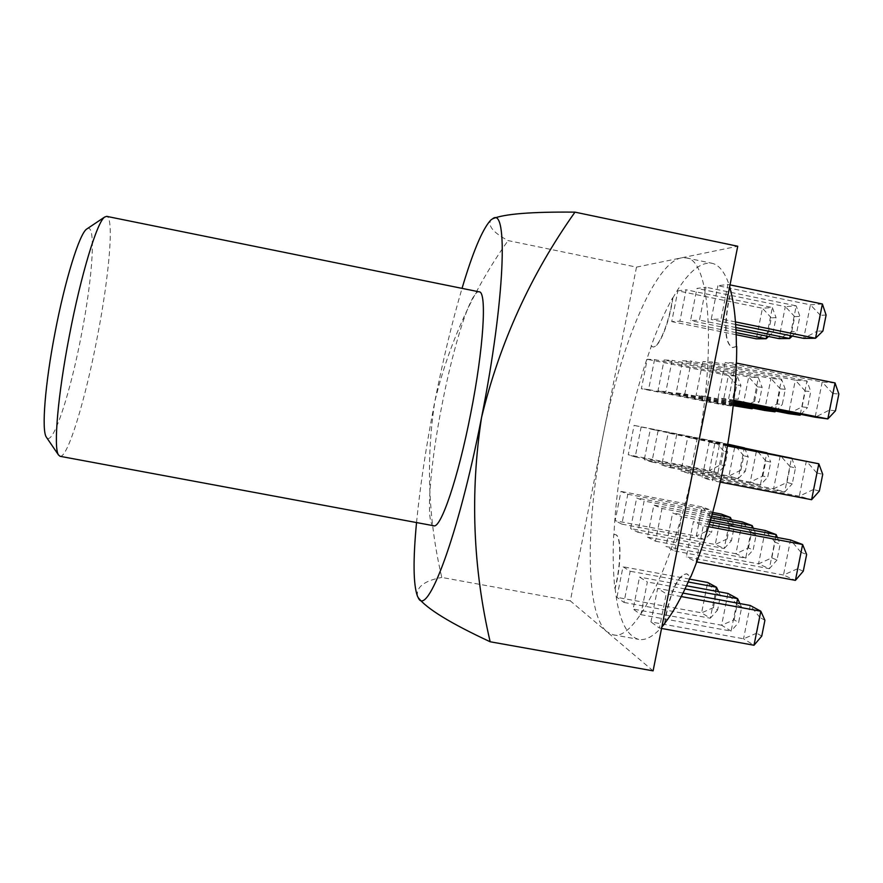<?xml version="1.0" encoding="UTF-8"?>
<svg xmlns="http://www.w3.org/2000/svg" width="883" height="883" viewBox="0 0 883 883"><rect width="100%" height="100%" fill="white"/><g stroke="black" fill="none" stroke-linecap="round" stroke-linejoin="round"><path stroke-width="0.66" stroke-dasharray="4.42 3.31" d="M664.557 623.431L666.246 613.376C671.897 587.935 678.685 574.745 686.632 573.807L690.429 576.886M664.932 622.957L666.555 613.431C672.195 587.99 678.994 574.8 686.941 573.862L690.738 576.941M736.4 346.5L732.316 347.516C725.064 343.388 723.784 327.968 728.475 301.258L730.771 291.291M736.709 346.566L732.625 347.571C725.362 343.443 724.082 328.023 728.773 301.313L730.925 291.898M87.262 228.675C96.291 223.156 92.693 277.152 81.534 334.193C70.53 392.494 53.112 446.323 46.678 437.615M60.055 456.301C67.726 458.266 85.519 399.204 97.318 337.03C109.161 276.224 114.337 217.395 106.666 216.357M479.171 291.843C471.103 289.69 453.663 344.646 442.162 404.061C430.076 464.712 425.242 524.745 433.73 525.76M653.1 670.859L606.764 631.687C584.954 613.266 585.716 521.588 603.354 434.315C620.33 346.909 654.358 263.443 681.036 257.935L686.168 257.902C710.064 258.862 717.283 351.456 695.318 459.061C674.855 564.06 634.954 642.327 612.968 634.745L606.764 631.687L570.33 600.893L636.5 267.119L508.067 240.584C493.398 232.737 487.648 225.882 490.816 220.044M613.685 534.701L615.043 534.557C621.268 534.69 621.356 564.149 614.866 588.542C613.166 572.703 612.769 554.756 613.685 534.701L613.939 534.745C615.396 504.138 619.436 472.129 626.036 438.73C632.692 405.341 641.146 374.436 651.411 346.015L651.157 345.97C657.934 327.361 665.087 311.324 672.636 297.825C669.303 322.714 658.376 349.006 652.625 346.853L651.157 345.97M614.866 588.542L615.131 588.597C618.475 619.005 626.345 635.937 638.718 639.391C645.517 640.661 653.221 636.566 661.82 627.096M672.636 297.825L672.901 297.88C686.72 273.311 699.678 261.765 711.797 263.233C719.181 264.723 725.153 272.494 729.7 286.545M570.33 600.893L441.787 577.438C428.167 519.138 425.838 460.507 434.811 401.544C448.906 343.233 473.321 289.58 508.067 240.584M636.5 267.119L737.735 246.247M417.482 596.257C416.081 587.074 424.182 580.793 441.787 577.438M416.533 522.57C420.131 485.849 426.224 445.507 434.811 401.544C443.045 359.745 452.118 322.019 462.03 288.377M733.961 398.807L736.72 385.032L740.914 385.396L738.133 399.304L733.961 398.807L722.526 404.8L731.256 405.97L738.133 399.304M707.647 530.672L710.385 516.93L714.347 518.476L711.577 532.339L707.647 530.672L696.334 536.047L704.557 539.723L711.577 532.339M754.667 401.257L757.537 386.864L762.117 387.273L759.214 401.798L754.667 401.257L742.625 407.493L748.718 376.953L664.104 359.988L672.106 360.319L665.87 391.666L657.99 390.716L664.104 359.988M727.15 538.928L730.009 524.59L734.325 526.268L731.433 540.749L727.15 538.928L715.252 544.513L724.215 548.52L731.433 540.749M791.72 331.732L794.744 316.655L799.899 316.39L796.852 331.622L791.72 331.732L778.938 338.608L785.329 306.622L696.952 288.41L706.025 287.251L699.479 320.121L690.539 320.606L696.952 288.41M762.857 476.003L765.859 460.97L770.738 462.118L767.691 477.295L762.857 476.003L750.23 482.151L760.351 485.043L767.691 477.295M734.071 619.8L737.073 604.822L741.654 607.361L738.63 622.482L734.071 619.8L721.61 625.23L731.113 631.102L738.63 622.482M802.084 406.853L805.252 391.07L810.771 391.555L807.57 407.505L802.084 406.853L788.64 413.663L795.34 380.187L702.802 361.589L712.46 361.986L705.594 396.434L696.091 395.297L702.802 361.589M771.819 557.857L774.976 542.129L780.175 544.16L776.985 560.043L771.819 557.857L758.552 563.873L769.347 568.696L776.985 560.043M835.484 410.794L829.424 410.087L832.757 393.498L838.85 394.028M803.276 571.18L797.57 568.762L800.892 552.239L806.632 554.48M819.369 491.058L813.486 489.491L816.808 472.935L822.724 474.326M761.742 636.124L756.731 633.166L759.877 617.46L764.921 620.263M786.941 482.416L790.097 466.666L795.462 467.924L792.261 483.84L786.941 482.416L773.585 488.829L784.711 492.019L792.261 483.84M822.901 331.037L817.261 331.158L820.428 315.352L826.102 315.065M748.453 547.957L751.455 532.957L756.179 534.8L753.155 549.943L748.453 547.957L735.914 553.751L745.716 558.133L753.155 549.943M777.283 403.928L780.285 388.873L785.307 389.315L782.261 404.513L777.283 403.928L764.568 410.44L770.958 378.498L682.559 360.75L691.323 361.114L684.789 393.939L676.157 392.902L682.559 360.75M713.42 607.614L716.279 593.288L720.473 595.606L717.581 610.065L713.42 607.614L701.599 612.857L710.285 618.221L717.581 610.065M740.892 470.142L743.762 455.783L748.21 456.82L745.318 471.323L740.892 470.142L728.928 476.058L738.166 478.696L745.318 471.323M768.453 332.262L771.334 317.847L776.047 317.604L773.133 332.151L768.453 332.262L756.334 338.829L762.448 308.244L677.846 290.849L686.124 289.79L679.888 321.18L671.731 321.622L677.846 290.849M720.793 464.789L723.541 451.025L727.614 451.986L724.844 465.871L720.793 464.789L709.424 470.473L717.89 472.891L724.844 465.871M736.72 385.032L728.365 375.551L722.526 404.8L641.367 388.708L647.217 359.293L654.546 359.591L648.586 389.58L641.367 388.708M648.586 389.58L731.256 405.97L737.206 376.158L728.365 375.551L647.217 359.293M654.546 359.591L737.206 376.158L740.914 385.396M710.385 516.93L702.162 506.886L696.334 536.047L615.153 520.738L620.981 491.401L627.802 494.248L621.864 524.138L615.153 520.738M621.864 524.138L704.557 539.723L710.484 510.01L702.162 506.886L620.981 491.401M627.802 494.248L710.484 510.01L714.347 518.476M757.537 386.864L748.718 376.953L758.365 377.626L762.117 387.273M752.813 408.101L759.214 401.798M752.294 408.001L758.365 377.626L672.106 360.319M730.009 524.59L721.334 514.072L715.252 544.513L630.594 528.575L636.676 497.946L644.126 501.036L637.912 532.283L630.594 528.575M731.477 519.855L734.325 526.268M637.912 532.283L724.215 548.52L729.998 519.568M794.744 316.655L785.329 306.622L796.212 305.838L799.899 316.39M792.25 336.037L796.852 331.622M790.252 335.628L796.212 305.838L706.025 287.251M765.859 460.97L756.61 450.264L750.23 482.151L661.797 465.076L668.188 432.979L676.643 434.855L670.12 467.626L661.797 465.076M766.996 452.813L770.738 462.118M670.12 467.626L760.351 485.043L766.808 452.78M737.073 604.822L727.967 593.442L721.61 625.23L633.144 609.071L639.513 577.085L647.36 581.985L640.859 614.645L633.144 609.071M739.899 603.575L741.654 607.361M640.859 614.645L731.113 631.102L736.742 602.99M805.252 391.07L795.34 380.187L806.963 380.992L810.771 391.555M800.892 414.392L807.57 407.505M800.296 414.27L806.963 380.992L712.46 361.986M774.976 542.129L765.241 530.506L758.552 563.873L665.97 546.522L672.658 512.924L681.632 516.665L674.789 550.992L665.97 546.522M777.382 537.482L780.175 544.16M674.789 550.992L769.347 568.696L775.671 537.162M832.757 393.498L822.194 382.041L815.141 417.218L829.424 410.087M835.042 382.935L822.194 382.041L725.12 362.505L735.793 362.946L728.563 399.204L718.056 397.935L725.12 362.505M800.892 552.239L790.517 539.977L783.486 575.032L795.417 580.363M797.57 568.762L783.486 575.032L686.356 556.864L693.398 521.555L703.321 525.694L696.113 561.809L686.356 556.864M816.808 472.935L806.345 461.081L799.303 496.191L811.598 499.712M813.486 489.491L799.303 496.191L702.184 477.471L709.237 442.107L719.546 444.392L712.316 480.584L702.184 477.471M759.877 617.46L750.219 605.473L743.552 638.795L754.005 645.252M756.731 633.166L743.552 638.795L650.937 621.941L657.625 588.398L666.257 593.795L659.424 628.067L650.937 621.941M790.097 466.666L780.274 455.407L773.585 488.829L681.014 470.97L687.714 437.317L697.029 439.392L690.175 473.785L681.014 470.97M791.698 458.211L795.462 467.924M690.175 473.785L784.711 492.019L791.499 458.178M820.428 315.352L810.428 304.834L803.718 338.366L817.261 331.158M822.393 303.984L810.428 304.834L717.912 285.728L727.912 284.447L721.036 318.962L711.19 319.491L717.912 285.728M751.455 532.957L742.272 521.908L735.914 553.751L647.46 537.129L653.839 505.087L661.985 508.487L655.473 541.202L647.46 537.129M753.354 528.255L756.179 534.8M655.473 541.202L745.716 558.133L751.764 527.946M780.285 388.873L770.958 378.498L781.521 379.226L785.307 389.315M775.727 411.103L782.261 404.513M775.164 410.992L781.521 379.226L691.323 361.114M716.279 593.288L707.669 582.46L701.599 612.857L616.93 597.338L623.001 566.765L630.164 571.235L623.961 602.427L616.93 597.338M718.607 591.709L720.473 595.606M623.961 602.427L710.285 618.221L715.694 591.168M743.762 455.783L735.02 445.562L728.928 476.058L644.281 459.69L650.385 429.017L658.1 430.738L651.875 462.03L644.281 459.69M744.501 447.891L748.21 456.82M651.875 462.03L738.166 478.696L744.336 447.858M771.334 317.847L762.448 308.244L772.371 307.538L776.047 317.604M768.53 336.489L773.133 332.151M766.665 336.114L772.371 307.538L686.124 289.79M723.541 451.025L715.252 441.268L709.424 470.473L628.255 454.778L634.082 425.396L641.157 426.975L635.208 456.908L628.255 454.778M635.208 456.908L717.89 472.891L723.839 443.134L634.082 425.396M641.157 426.975L723.839 443.134L727.614 451.986M733.276 405.032L665.87 391.666M733.21 405.628L657.99 390.716M712.272 514.016L644.126 501.036M712.702 512.427L636.676 497.946M735.859 327.538L699.479 320.121M735.981 329.856L690.539 320.606M727.647 444.822L676.643 434.855M727.68 444.602L668.188 432.979M685.031 588.939L647.36 581.985M686.499 585.771L639.513 577.085M733.607 401.997L705.594 396.434M733.53 402.725L696.091 395.297M709.987 522.041L681.632 516.665M710.55 520.12L672.658 512.924M736.422 363.079L735.793 362.946M733.784 400.242L728.563 399.204M733.707 401.048L718.056 397.935M708.619 526.698L703.321 525.694M709.248 524.568L693.398 521.555M696.753 561.93L696.113 561.809M727.46 445.937L719.546 444.392M727.504 445.672L709.237 442.107M720.263 482.107L712.316 480.584M681.279 596.566L666.257 593.795M683.023 593.089L657.625 588.398M661.555 628.453L659.424 628.067M727.559 445.352L697.029 439.392M727.592 445.109L687.714 437.317M730.031 284.889L727.912 284.447M735.473 321.909L721.036 318.962M735.66 324.491L711.19 319.491M711.201 517.835L661.985 508.487M711.687 516.091L653.839 505.087M733.431 403.586L684.789 393.939M733.365 404.248L676.157 392.902M688.21 581.985L630.164 571.235M689.48 579.093L623.001 566.765M727.724 444.348L658.1 430.738M727.758 444.149L650.385 429.017M736.102 332.626L679.888 321.18M736.19 334.723L671.731 321.622M613.939 534.745L615.296 534.612C621.533 534.734 621.621 564.193 615.131 588.597M672.901 297.88C669.568 322.77 658.641 349.061 652.879 346.909L651.411 346.015M612.968 634.745L638.718 639.391M686.168 257.902L711.797 263.233"/><path stroke-width="1.32" d="M664.932 622.957L664.557 623.431C673.111 612.714 681.731 597.195 690.429 576.886L690.738 576.941C704.115 545.197 715.197 507.758 723.983 464.624C732.449 421.379 736.698 382.03 736.709 346.566L736.4 346.5C736.279 323.73 734.402 305.33 730.771 291.291L729.7 286.545M46.678 437.615L46.269 437.019C41.49 430.231 45.011 384.326 54.989 332.847C65.033 279.922 79.514 233.609 86.666 229.072L87.262 228.675M69.316 335.948C57.781 395.407 53.388 447.858 58.455 454.911L60.055 456.301L433.73 525.76C440.705 528.994 458.211 477.846 470.65 413.851C483.707 348.288 487.074 291.324 479.171 291.843L106.666 216.357L104.669 217.041C97.141 221.71 80.927 274.812 69.316 335.948M664.855 623.486L661.82 627.096M490.816 220.044L492.637 218.774C504.116 213.929 531.555 211.71 574.976 212.141C530.705 274.646 499.568 343.134 481.533 417.582C470.043 492.857 472.913 567.581 490.153 641.764C450.496 623.31 426.511 608.597 418.189 597.603L417.405 596.058L418.189 597.603C426.942 618.851 458.498 536.102 481.533 417.582C505.131 299.249 508.211 205.695 492.637 218.774L490.805 220.033M490.153 641.764L653.1 670.859L737.735 246.247L574.976 212.141M462.03 288.377C472.758 252.317 482.206 229.712 490.352 220.562M416.533 522.57C412.979 560.021 413.277 584.513 417.405 596.058M838.85 394.028L835.484 410.794L827.824 418.917L835.042 382.935L838.85 394.028M708.619 526.698L802.614 544.502L806.632 554.48L803.276 571.18L795.417 580.363L802.614 544.502L790.517 539.977L709.248 524.568M727.46 445.937L818.817 463.785L822.724 474.326L819.369 491.058L811.598 499.712L818.817 463.785L727.504 445.672M681.279 596.566L760.826 611.213L764.921 620.263L761.742 636.124L754.005 645.252L760.826 611.213L750.219 605.473L683.023 593.089M826.102 315.065L822.901 331.037L815.528 338.255L822.393 303.984L826.102 315.065M733.21 405.628L752.139 408.774L752.813 408.101M733.276 405.032L752.139 408.774L752.294 408.001M729.998 519.568L730.418 517.471L721.334 514.072L712.702 512.427M712.272 514.016L730.418 517.471L731.477 519.855M735.981 329.856L778.938 338.608L789.667 338.509L792.25 336.037M735.859 327.538L789.667 338.509L790.252 335.628M766.808 452.78L727.68 444.602M727.647 444.822L766.996 452.813M736.742 602.99L737.614 598.652L727.967 593.442L686.499 585.771M685.031 588.939L737.614 598.652L739.899 603.575M733.53 402.725L788.64 413.663L800.108 415.209L800.892 414.392M733.607 401.997L800.108 415.209L800.296 414.27M775.671 537.162L776.179 534.601L765.241 530.506L710.55 520.12M709.987 522.041L776.179 534.601L777.382 537.482M733.707 401.048L815.141 417.218L827.824 418.917L733.784 400.242M791.499 458.178L727.592 445.109M727.559 445.352L791.698 458.211M735.66 324.491L803.718 338.366L815.528 338.255L735.473 321.909M751.764 527.946L752.228 525.639L742.272 521.908L711.687 516.091M711.201 517.835L752.228 525.639L753.354 528.255M733.365 404.248L764.568 410.44L774.998 411.831L775.727 411.103M733.431 403.586L774.998 411.831L775.164 410.992M715.694 591.168L716.477 587.228L707.669 582.46L689.48 579.093M688.21 581.985L716.477 587.228L718.607 591.709M744.336 447.858L727.758 444.149M727.724 444.348L744.501 447.891M736.19 334.723L756.334 338.829L766.146 338.73L768.53 336.489M736.102 332.626L766.146 338.73L766.665 336.114M835.042 382.935L736.422 363.079M795.417 580.363L696.753 561.93M811.598 499.712L720.263 482.107M754.005 645.252L661.555 628.453M822.393 303.984L730.031 284.889M730.925 291.898L731.069 291.346M46.269 437.019L58.455 454.911M86.666 229.072L104.669 217.041"/></g></svg>
